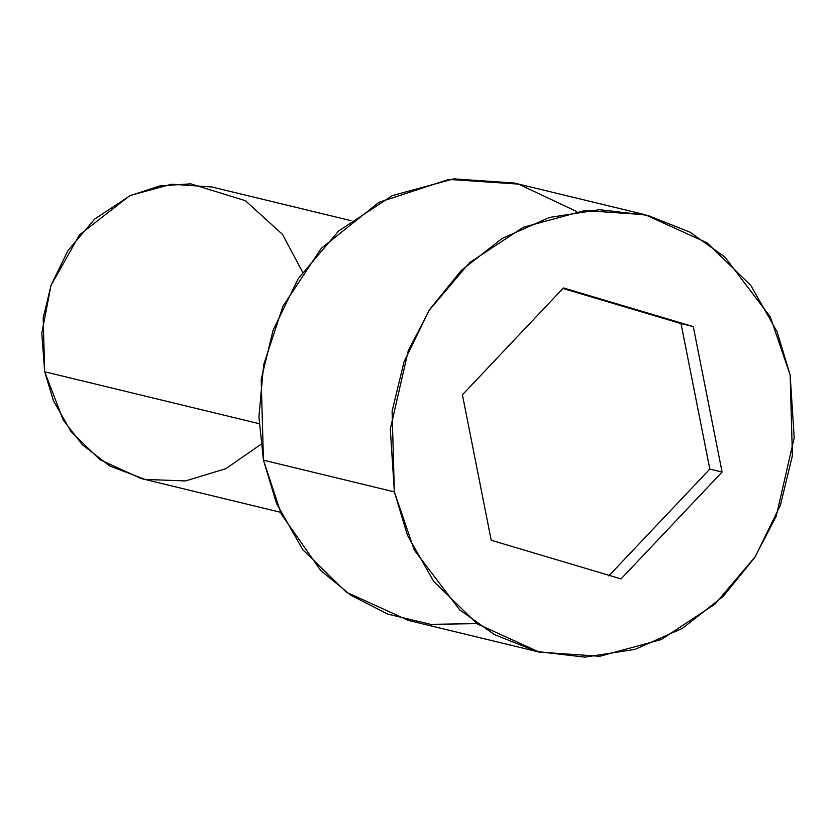 <?xml version="1.0" encoding="UTF-8"?>
<svg xmlns="http://www.w3.org/2000/svg" width="836" height="836" viewBox="0 0 836 836"><rect width="100%" height="100%" fill="white"/><g stroke="black" fill="none" stroke-linecap="round" stroke-linejoin="round"><path stroke-width="1.25" d="M260.874 444.365L225.856 468.682L185.435 480.94L145.067 479.425L109.788 466.018L82.398 444.815L63.264 420.121L44.684 371.769L53.431 400.684L70.924 431.449L100.007 459.79L141.315 478.579L280.394 512.249M259.108 423.674L44.684 371.769L259.108 423.674M645.204 214.727L707.172 242.91L750.791 285.421L777.031 331.578L790.145 374.956L770.249 316.813L724.906 257.06L690.149 232.251L647.639 215.343L599.516 209.7L549.482 217.444L502.091 238.479L461.388 270.362L429.913 309.142L408.281 350.608L390.297 429.077L394.362 491.881L392.105 411.176L404.039 361.789L429.213 310.229L469.487 262.723L523.284 227.256L584.678 210.557L645.204 214.727L514.286 183.032L453.77 178.862L392.377 195.561L338.58 231.029L298.306 278.534L273.132 330.095L261.187 379.481L263.455 460.187L276.559 503.565L302.799 549.722L346.417 592.233L408.396 620.417L539.304 652.111L477.335 623.928L433.717 581.417L407.466 535.259L394.362 491.881L263.455 460.187L394.362 491.881L414.248 550.025L459.601 609.778L494.348 634.587L536.858 651.495L584.991 657.138L635.015 649.394L682.416 628.358L723.109 596.476L754.594 557.696L776.226 516.23L794.2 437.761L790.145 374.956L792.403 455.662L780.458 505.048L755.295 556.609L715.01 604.115L661.213 639.582L599.82 656.281L539.304 652.111M563.443 287.939L693.284 326.573L722.085 472.047L621.054 578.899L491.213 540.265L462.412 394.791L563.443 287.939L462.412 394.791L491.213 540.265L621.054 578.899L722.085 472.047L693.284 326.573L681.016 323.605L709.816 469.08L722.085 472.047L709.816 469.08L608.786 575.92L709.816 469.08L681.016 323.605L693.284 326.573L563.443 287.939M476.907 623.625L430.655 624.346L387.758 614.084L350.692 595.148L320.669 570.434L281.304 514.171L263.455 460.187L258.909 416.955L263.643 364.82L282.902 306.331L321.223 248.407L378.875 202.343L448.786 179.416L518.477 184.098L576.683 211.518M350.995 220.662L211.916 186.992L171.568 184.213L130.635 195.342L94.771 218.99L67.925 250.654L51.142 285.034L43.179 317.952L44.684 371.769L41.8 333.292L50.975 285.515L79.514 234.843L129.528 195.854L159.833 185.926L190.733 183.836L245.387 200.692L282.61 234.529L302.58 272.108M562.942 288.472L681.016 323.605L562.942 288.472"/></g></svg>
